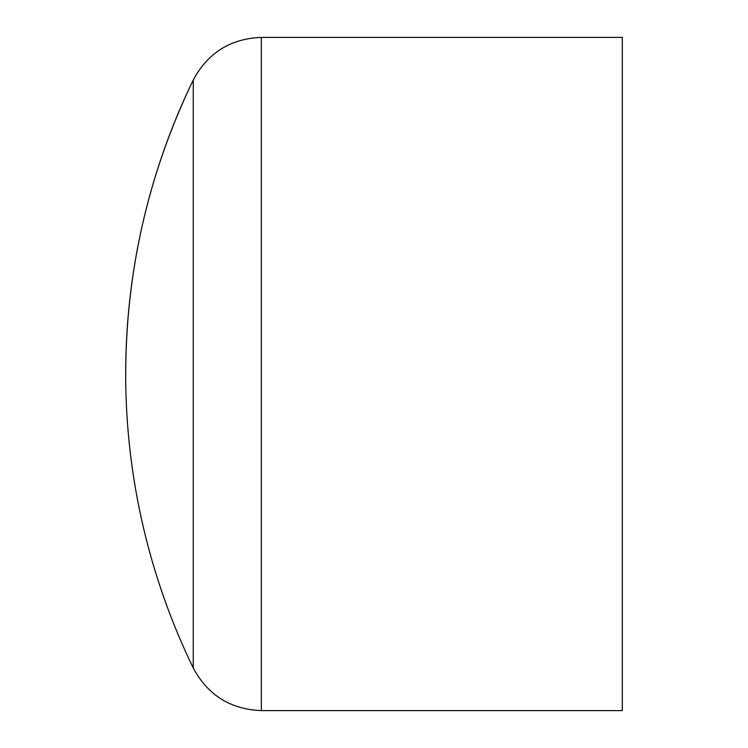<?xml version="1.0" encoding="UTF-8"?>
<svg xmlns="http://www.w3.org/2000/svg" width="748" height="748" viewBox="0 0 748 748"><rect width="100%" height="100%" fill="white"/><g stroke="black" fill="none" stroke-linecap="round" stroke-linejoin="round"><path stroke-width="1.12" d="M622.317 37.4L622.317 710.6L261.333 710.6L261.333 37.4L622.317 37.4M261.333 37.4C230.506 38.625 207.813 52.828 193.255 80.027A673.2 673.2 0 0 0 125.683 374C125.982 270.898 148.515 172.91 193.255 80.027L193.255 667.973C207.813 695.173 230.506 709.375 261.333 710.6M125.683 374A673.2 673.2 0 0 0 193.255 667.973"/></g></svg>
